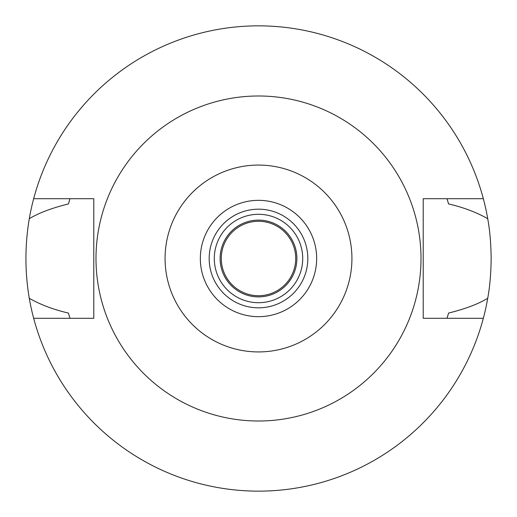 <?xml version="1.0" encoding="UTF-8"?>
<svg xmlns="http://www.w3.org/2000/svg" width="517" height="517" viewBox="0 0 517 517"><rect width="100%" height="100%" fill="white"/><g stroke="black" fill="none" stroke-linecap="round" stroke-linejoin="round"><path stroke-width="0.78" d="M258.5 316.663A58.163 58.163 0 0 0 316.663 258.5A58.163 58.163 0 0 0 258.5 200.338A58.163 58.163 0 0 0 200.338 258.5A58.163 58.163 0 0 0 258.5 316.663M258.5 307.822A49.322 49.322 0 0 0 307.822 258.5A49.322 49.322 0 0 0 258.5 209.178A49.322 49.322 0 0 0 209.178 258.5A49.322 49.322 0 0 0 258.5 307.822M258.5 302.703A44.204 44.204 0 0 0 302.703 258.5A44.204 44.204 0 0 0 258.5 214.297A44.204 44.204 0 0 0 214.297 258.5A44.204 44.204 0 0 0 258.5 302.703M258.5 296.887A38.387 38.387 0 0 0 296.887 258.5A38.387 38.387 0 0 0 258.5 220.113A38.387 38.387 0 0 0 220.113 258.5A38.387 38.387 0 0 0 258.5 296.887M258.5 295.724A37.224 37.224 0 0 0 295.724 258.5A37.224 37.224 0 0 0 258.5 221.276A37.224 37.224 0 0 0 221.276 258.5A37.224 37.224 0 0 0 258.5 295.724M447.199 317.658A197.752 197.752 0 0 1 446.998 318.291L448.575 313.056C465.093 308.985 478.141 304.067 487.718 298.309A232.65 232.65 0 0 1 29.282 298.309C40.649 304.746 53.697 309.664 68.425 313.056A197.752 197.752 0 0 0 69.336 316.139M483.337 318.291L423.216 318.291L423.216 198.709L483.337 198.709A232.65 232.65 0 0 1 487.718 218.691C476.331 212.248 463.284 207.33 448.575 203.944L446.998 198.709A197.752 197.752 0 0 1 447.199 199.342M487.718 298.309C489.851 286.761 490.995 273.493 491.15 258.5C490.995 243.507 489.851 230.233 487.718 218.691M447.664 316.139A197.752 197.752 0 0 0 448.575 313.056M69.801 317.658A197.752 197.752 0 0 0 70.002 318.291L68.425 313.056M69.801 199.342A197.752 197.752 0 0 1 70.002 198.709L68.425 203.944C51.907 208.015 38.859 212.933 29.282 218.691C24.816 245.407 24.816 271.948 29.282 298.309M29.282 218.691A232.65 232.65 0 0 1 483.337 198.709M69.336 200.861A197.752 197.752 0 0 0 68.425 203.944M448.575 203.944A197.752 197.752 0 0 0 447.664 200.861M33.663 318.291L93.784 318.291L93.784 198.709L33.663 198.709M258.5 95.994A162.506 162.506 0 0 1 421.006 258.5A162.506 162.506 0 0 1 258.5 421.006A162.506 162.506 0 0 1 95.994 258.5A162.506 162.506 0 0 1 258.5 95.994M258.5 351.928A93.428 93.428 0 0 1 165.072 258.5A93.428 93.428 0 0 1 258.5 165.072A93.428 93.428 0 0 1 351.928 258.5A93.428 93.428 0 0 1 258.5 351.928"/></g></svg>
